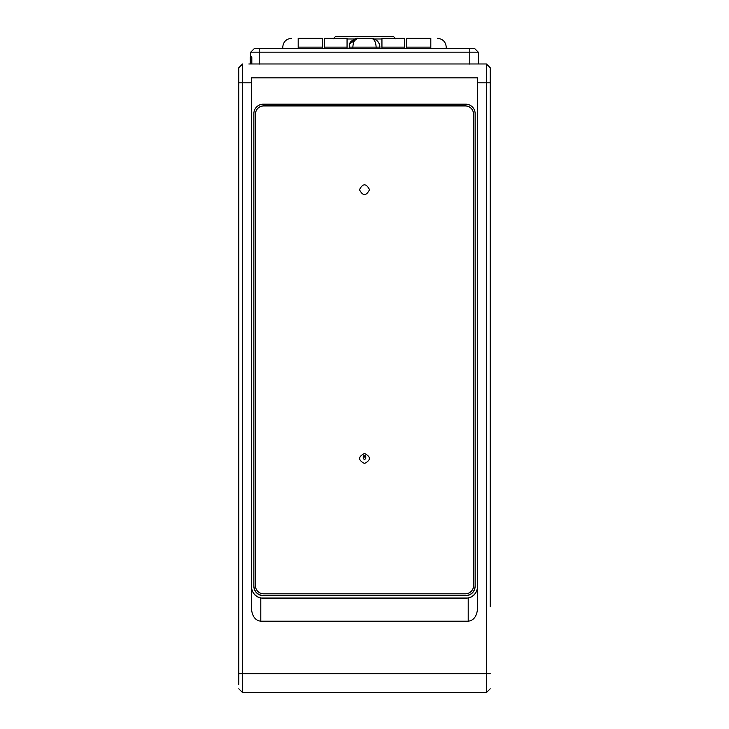 <?xml version="1.0" encoding="UTF-8"?>
<svg xmlns="http://www.w3.org/2000/svg" width="729" height="729" viewBox="0 0 729 729"><rect width="100%" height="100%" fill="white"/><g stroke="black" fill="none" stroke-linecap="round" stroke-linejoin="round"><path stroke-width="1.09" d="M359.47 189.695C362.823 196.183 366.177 196.183 369.53 189.695C366.177 183.207 362.823 183.207 359.47 189.695M490.216 577.086L490.216 111.756M490.216 673.696L242.557 673.696L242.557 82.842L251.359 82.842L251.359 607.877C251.988 616.051 255.132 620.497 260.791 621.208L468.209 621.208C473.859 620.507 477.003 616.06 477.641 607.877L477.641 82.842L490.216 82.842L490.216 67.751L490.216 606.728M238.784 486.899L238.784 673.696L242.557 673.696L242.557 692.55L486.443 692.55L490.216 688.777L486.443 692.55L486.443 63.979L248.844 63.979M490.216 67.751L486.443 63.979L480.156 63.979M238.784 78.732L238.784 476.228M251.359 586.426C251.997 592.85 255.141 596.714 260.791 598.035L468.209 598.035C473.859 596.723 477.003 592.85 477.641 586.426M251.359 82.842L251.359 77.866L477.641 77.866L477.641 82.842M238.784 67.751L242.557 63.979L238.784 67.751L238.784 684.358M242.557 692.55L238.784 688.777L242.557 692.55M251.359 586.253A11.946 11.928 180 0 0 263.297 598.181L465.703 598.181A11.946 11.928 180 0 0 477.641 586.253M263.297 595.675L465.703 595.675A9.431 9.413 180 0 0 475.126 586.253L475.126 113.587A9.431 9.413 180 0 0 465.703 104.174L263.297 104.174A9.431 9.413 180 0 0 253.874 113.587L253.874 586.253A9.431 9.413 180 0 0 263.297 595.675L465.703 595.566C471.417 595.001 474.561 591.866 475.126 586.152M253.874 113.587L253.874 586.152C254.467 591.839 257.601 594.982 263.297 595.566M250.257 63.979L250.257 57.445L250.257 63.979M478.27 52.16L474.497 48.396L469.786 48.396L474.497 48.396L478.27 52.16L478.27 63.979L478.27 52.16L469.786 52.16L469.786 64.152M259.214 64.152L259.214 52.16L250.73 52.16L250.73 55.677L251.815 57.445L251.815 63.979M473.558 585.496L473.558 113.979C473.066 109.031 470.342 106.306 465.384 105.814L263.616 105.814C258.658 106.306 255.934 109.031 255.442 113.979L255.442 585.496M254.503 48.396L259.214 48.396L254.503 48.396L250.73 52.16M469.786 48.396L259.214 48.396L259.214 52.16L469.786 52.16L469.786 48.396M250.73 55.614L250.257 57.445L251.815 57.445M255.442 114.152A8.174 8.165 0 0 1 263.616 105.987L465.384 105.987A8.174 8.165 0 0 1 473.558 114.152L473.558 585.66A8.174 8.165 0 0 1 465.384 593.825L263.616 593.825A8.174 8.165 0 0 1 255.442 585.66L255.442 113.979M381.941 48.396L381.941 47.139L404.568 47.139L404.568 48.396M324.432 48.396L324.432 47.139L347.059 47.139L347.059 48.396M404.568 47.139L404.568 38.336L381.941 38.336L381.941 47.139M347.059 47.139L347.059 38.336L324.432 38.336L324.432 47.139M406.618 38.336L430.812 38.336C439.323 38.336 439.323 38.336 430.812 38.336C439.323 38.336 439.323 38.336 430.812 38.336L406.618 38.336L406.618 48.396M352.872 48.396L352.872 47.139C353.173 41.799 354.85 38.865 357.903 38.336L349.811 43.676L349.1 48.396M379.9 47.139L376.128 47.139C375.827 41.799 374.15 38.865 371.097 38.336L357.903 38.336L371.097 38.336C376.483 38.91 379.417 41.845 379.9 47.139L379.9 48.396M322.382 48.396L322.382 38.336L298.188 38.336C289.677 38.336 289.677 38.336 298.188 38.336C289.677 38.336 289.677 38.336 298.188 38.336L298.188 47.139C278.323 47.139 278.323 47.139 298.188 47.139L298.188 48.396M357.903 38.336L351.679 40.915M335.586 36.45L393.414 36.45L335.586 36.45L333.071 38.965M364.5 457.065L363.242 455.807L365.758 455.807L364.5 457.065M363.242 455.807L363.242 458.441L364.5 459.698L365.758 458.441L365.758 455.807M364.5 463.471C358.012 460.117 358.012 456.773 364.5 453.42C370.988 456.773 370.988 460.117 364.5 463.471M468.209 621.208L468.209 598.035M260.791 621.208L260.791 598.035M242.557 63.979L242.557 82.842L238.784 82.842M430.812 38.336L430.812 47.139C450.677 47.139 450.677 47.139 430.812 47.139L430.812 48.396M430.812 47.139L406.618 47.139M376.128 48.396L376.128 47.139L349.1 47.139M322.382 47.139L298.188 47.139M381.941 38.965L374.332 38.965M354.631 38.965L347.059 38.965M446.212 48.396L446.212 47.139C445.875 42.455 443.414 39.557 438.849 38.455L437.418 38.336M282.788 48.396L282.788 47.139C283.125 42.482 285.549 39.594 290.078 38.464L291.582 38.336M357.374 38.355L357.502 38.345C358.34 37.288 349.692 40.733 349.811 43.676L350.13 43.011M357.292 38.355L355.47 38.692L351.615 40.979M351.205 41.425L350.558 42.291M379.189 43.676C377.23 40.423 374.67 38.646 371.498 38.345C374.642 38.637 377.212 40.423 379.189 43.676M395.929 38.965L393.414 36.45"/></g></svg>
